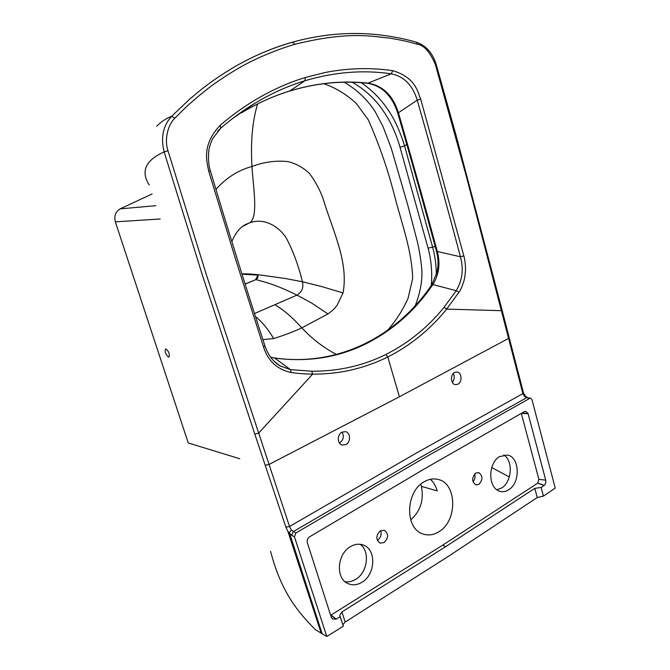 <?xml version="1.0" encoding="UTF-8"?>
<svg xmlns="http://www.w3.org/2000/svg" width="670" height="670" viewBox="0 0 670 670"><rect width="100%" height="100%" fill="white"/><g stroke="black" fill="none" stroke-linecap="round" stroke-linejoin="round"><path stroke-width="1" d="M397.678 112.895C411.43 160.239 424.37 206.368 436.488 251.309L460.449 256.769C463.749 269.181 462.342 280.487 456.22 290.696L444.101 307.254C427.921 327.287 408.524 343.015 385.928 354.455C363.123 365.761 338.392 371.356 311.734 371.222L290.47 369.622L280.135 365.954L273.779 360.937M367.478 83.273C381.908 85.727 391.975 95.592 397.67 112.861L398.424 112.761C393.014 95.492 382.863 85.618 367.964 83.13L391.263 73.817C403.993 76.363 412.653 85.149 417.226 100.173L398.424 112.761C412.192 160.205 425.157 206.452 437.292 251.493C440.492 263.603 439.018 274.616 432.879 284.541L456.22 290.696L458.908 292.338L446.656 309.113C432.158 327.094 412.46 344.581 387.788 356.951L399.404 396.774L508.589 338.417L466.312 176.218L435.433 64.714C429.956 51.866 423.909 45.032 417.31 44.228C410.032 42.235 405.166 40.703 389.371 38.09C373.19 36.733 350.46 30.611 294.934 44.254C273.46 50.669 253.829 59.546 240.27 67.184C225.321 75.936 212.876 84.387 202.926 92.535C187.608 105.098 181.738 111.237 174.937 118.113C168.036 124.394 164.075 139.611 167.994 150.792L206.435 274.918L289.549 526.503L285.864 527.131L287.924 531.469L291.735 535.414L294.44 536.77L295.864 532.993L422.636 458.816L529.803 398.323L526.645 397.678L419.654 457.878L293.192 531.67L291.735 535.414M156.713 126.236C161.545 121.404 166.529 118.096 171.662 116.32C163.095 125.55 160.582 137.409 164.125 151.889L202.625 275.881L254.776 434.026L258.528 433.247L312.664 374.136C304.758 374.019 299.205 373.6 291.123 372.562C277.104 369.354 267.916 360.854 263.561 347.06L235.966 260.463L208.764 171.344C207.499 163.74 200.506 145.959 220.196 125.307C245.069 103.766 275.269 86.514 305.353 77.494L324.69 72.603C330.335 71.531 335.36 70.434 350.301 69.111C364.983 68.139 379.103 68.65 392.662 70.651C417.385 77.938 418.164 94.688 420.676 99.068L417.226 100.173C432.594 153.907 446.999 206.109 460.449 256.769L463.841 255.865C465.91 263.988 466.019 272.045 464.176 280.052C462.317 286.182 460.566 290.278 458.908 292.338M420.676 99.068L463.841 255.865M342.898 624.733L345.159 622.045L448.456 556.301L537.248 497.534L543.429 496.118L555.237 488.07L531.963 399.622L530.673 398.173L526.645 397.678L524.752 396.598L522.868 393.6L508.589 338.417L509.233 337.839L502.09 310.135L501.42 310.687L446.656 309.113L444.101 307.254M523.429 392.729L522.868 393.6L415.903 453.305L289.549 526.503L291.416 530.138L295.864 532.993M454.654 372.47L456.974 372.001C461.789 372.286 462.526 382 457.92 384.195L455.508 384.672C450.709 384.329 450.056 374.597 454.654 372.47M452.325 382.294C454.469 379.513 454.804 376.582 453.339 373.5M472.995 481.772C474.93 479.511 475.507 476.906 474.712 473.958M496.813 489.804L501.654 487.986C511.981 481.965 513.337 460.558 503.815 454.972M499.602 456.605L507.458 455.047C519.736 456.873 520.716 482.81 508.672 489.795C505.867 491.579 503.028 492.115 500.155 491.395C487.274 488.028 488.17 462.61 499.602 456.605M475.759 473.104L478.648 472.584C482.928 475.75 483.02 479.678 478.908 484.377L475.943 484.896C471.697 481.671 471.638 477.744 475.759 473.104M339.456 443.054L339.59 442.987C343.476 439.964 344.305 436.346 342.069 432.125M360.125 544.291C370.342 551.234 367.637 572.649 355.527 579.45C352.085 581.501 348.601 582.255 345.075 581.702M380.644 530.657C381.8 534.534 380.778 537.692 377.595 540.146L377.302 540.305M350.636 546.511C355.05 544.023 359.329 543.554 363.483 545.129C376.548 549.433 375.527 574.801 361.85 582.322C357.118 585.111 352.495 585.53 348.006 583.578C335.595 578.712 336.725 554.199 350.636 546.511M380.434 530.774L384.404 530.288C388.742 533.848 388.617 537.951 384.044 542.608L379.974 543.085C375.694 539.459 375.853 535.355 380.434 530.774M342.043 432.142L345.494 431.656C350.703 432.56 350.963 442.208 345.854 444.579L342.278 445.056C337.127 444.051 336.935 434.495 342.043 432.142M491.746 467.576L509.326 476.931M168.555 357.026C165.699 354.732 164.686 352.093 165.507 349.103L165.942 349.028C168.798 351.298 169.82 353.936 169.008 356.942L168.555 357.026M239.759 458.732L188.245 442.962L115.341 221.854C113.917 216.134 115.525 211.804 120.164 208.864L152.132 193.957M115.341 221.854L160.205 218.998M120.164 208.864L155.909 205.682M339.983 616.149L343.358 626.165L326.793 636.5L294.44 536.77M270.588 551.351C280.479 589.298 295.562 609.993 315.578 629.808L326.793 636.5M339.724 615.345L341.926 611.944L445.651 546.678L534.802 488.371L541.125 487.45L543.429 496.118M537.248 497.534L534.802 488.371M340.285 616.576L336.064 619.172L332.37 618.954L331.307 617.313L307.279 542.558C306.919 540.188 307.672 538.286 309.548 536.837L425.4 468.322L524.618 411.506L525.59 411.279L528.002 413.348L545.715 480.139C546.134 482.291 545.623 484.042 544.182 485.398L541.125 487.45M530.673 398.173L529.803 398.323M544.023 485.507L537.692 483.162L442.703 545.145L330.653 615.269M345.159 622.045L341.926 611.944M322.203 633.904L289.8 533.889M321.231 633.334L287.924 531.469M167.994 150.792L164.125 151.889C145.449 160.323 140.499 171.361 149.259 185.012M254.776 434.026L285.864 527.131M385.928 354.455L387.788 356.951C375.778 362.956 362.864 367.462 349.045 370.493C337.27 372.989 325.143 374.203 312.664 374.136L311.734 371.222M399.404 396.774L268.946 464.503L265.228 465.223M291.416 530.138L288.971 532.826M524.752 396.598L525.757 396.498M294.934 44.254L292.505 42.202C272.288 47.905 252.649 56.305 233.587 67.41L233.57 67.419C221.217 74.772 209.811 82.645 199.333 91.053L189.024 99.746L171.662 116.32L174.937 118.113M263.561 347.06L264.935 345.904M208.764 171.344L210.355 170.758M217.675 131.211L220.782 128.138M220.196 125.307L220.798 128.129M392.662 70.651L391.263 73.817C363.173 69.688 334.389 72.008 304.917 80.752C287.866 85.961 271.149 93.507 254.776 103.364L232.582 118.531M270.588 357.144L274.7 358.082L290.47 369.622L291.123 372.562M415.199 305.788C420.132 293.192 422.36 281.358 421.882 270.303C420.919 259.859 419.361 250.111 417.201 241.049L407.544 204.241L391.205 148.036L382.98 126.504L375.217 111.748C367.646 99.88 357.345 90.04 344.33 82.234M387.285 330.553C395.727 321.148 402.67 310.361 408.105 298.184L412.661 278.477C411.874 251.007 402.368 225.254 395.308 198.739C388.625 171.771 379.622 145.482 368.307 119.871L356.298 103.44C346.499 94.361 335.645 87.77 323.727 83.683M262.9 339.631L273.645 338.543C283.795 335.444 293.184 331.885 301.802 327.865L327.957 313.937C332.37 310.595 333.208 310.26 337.194 305.084L343.04 292.916C348.953 261.694 332.169 229.475 322.823 197.851C319.389 188.865 314.917 180.716 309.398 173.396C302.89 167.316 295.629 163.363 287.614 161.537C275.579 160.373 263.695 162.023 251.979 166.487C238.177 170.23 226.159 177.877 215.924 189.409M257.64 103.934C252.397 120.918 250.505 141.764 251.979 166.487C253.252 187.918 258.754 218.194 249.248 223.009C263.62 217.222 279.248 226.217 286.768 238.889C293.493 252.046 298.711 266.342 302.43 281.769L285.361 278.511L259.935 274.951C251.593 273.98 245.597 273.645 241.954 273.963M352.219 82.268C363.542 88.7 372.964 96.941 380.476 106.982C388.424 117.761 395.183 130.214 400.032 147.266L428.08 248.227C431.354 260.396 432.41 272.832 431.229 285.529M361.222 82.703C371.322 89.604 379.865 98.071 386.866 108.105C393.927 117.903 399.831 130.499 404.579 145.909L432.569 247.004L435.215 246.61M406.791 144.418L404.579 145.909L400.032 147.266M428.08 248.227L432.569 247.004C434.972 255.639 436.245 264.901 436.379 274.8M243.093 226.184L249.248 223.009L243.604 225.849M343.04 292.916L320.88 286.341L302.43 281.769C303.753 287.606 301.944 292.053 296.994 295.118C275.261 284.323 264.943 282.145 255.957 279.599L245.153 284.122M242.021 274.197L257.975 275.119C258.218 277.204 257.548 278.695 255.957 279.599L245.12 284.005M254.5 313.535L296.994 295.118L311.5 302.949L327.957 313.937M274.834 304.724C283.51 309.733 292.497 317.446 301.802 327.865C312.17 338.911 323.71 347.78 336.424 354.464M289.373 91.087L289.608 91.053C315.98 83.097 341.868 80.501 367.277 83.248L367.964 83.13C342.387 80.341 316.349 82.946 289.834 90.944L304.917 80.752L305.353 77.494M438.808 531.787C433.549 534.995 428.306 535.732 423.08 534.007C404.621 528.789 405.367 491.705 424.202 481.747C428.909 479.05 433.565 478.296 438.188 479.494C457.015 483.254 457.853 520.925 438.808 531.787M430.391 479.31C433.616 482.216 435.885 486.068 437.2 490.867L421.38 486.361L420.785 484.184M410.71 519.954C420.542 511.034 424.102 499.837 421.38 486.361M521.302 413.365L538.889 479.343L537.692 483.162M528.002 413.348L521.804 413.089M528.111 413.708L521.377 413.331M544.182 485.398L537.801 483.078M255.63 279.599L257.975 275.119M274.348 357.931L275.655 358.115C339.003 366.758 397.369 335.829 431.698 284.834L432.879 284.541C415.132 310.729 392.511 330.637 364.999 344.271C337.261 357.738 307.153 362.336 274.692 358.082L270.538 357.077M445.651 546.678L442.703 545.145M336.281 619.047L331.022 615.077M527.524 397.528L525.657 396.406L523.488 392.955L509.183 337.655M435.433 64.714L436.195 64.404L456.404 136.546L502.048 309.967M417.31 44.228L416.589 42.285C401.673 37.788 378.533 33.634 357.814 33.5C336.407 33.207 314.724 36.071 292.773 42.093L292.773 42.093C272.69 47.712 252.959 56.154 233.57 67.419M436.195 64.404C432.653 53.047 426.12 45.677 416.589 42.285L416.288 42.193M220.882 128.054C231.795 118.665 243.084 110.433 254.776 103.364C243.101 110.416 231.812 118.64 220.899 128.037L212.692 138.556C209.584 145.532 209.484 147.618 209.233 148.531C208.873 148.338 207.206 161.621 210.363 170.783C228.529 231.627 246.736 290.051 264.977 346.055C268.025 355.016 273.084 361.649 280.135 365.954L275.152 362.252M289.834 90.944C273.385 96.028 257.28 103.322 241.518 112.828C257.221 103.364 273.251 96.103 289.608 91.053L289.834 90.944M255.463 316.541C261.953 321.726 268.017 329.062 273.645 338.543M545.715 480.139L538.889 479.343M336.064 619.172L330.871 615.169M244.424 225.346L248.319 223.378C241.46 225.606 235.966 231.669 231.837 241.569M431.84 284.624L437.108 271.928C438.498 265.035 438.297 258.201 436.522 251.426"/></g></svg>
